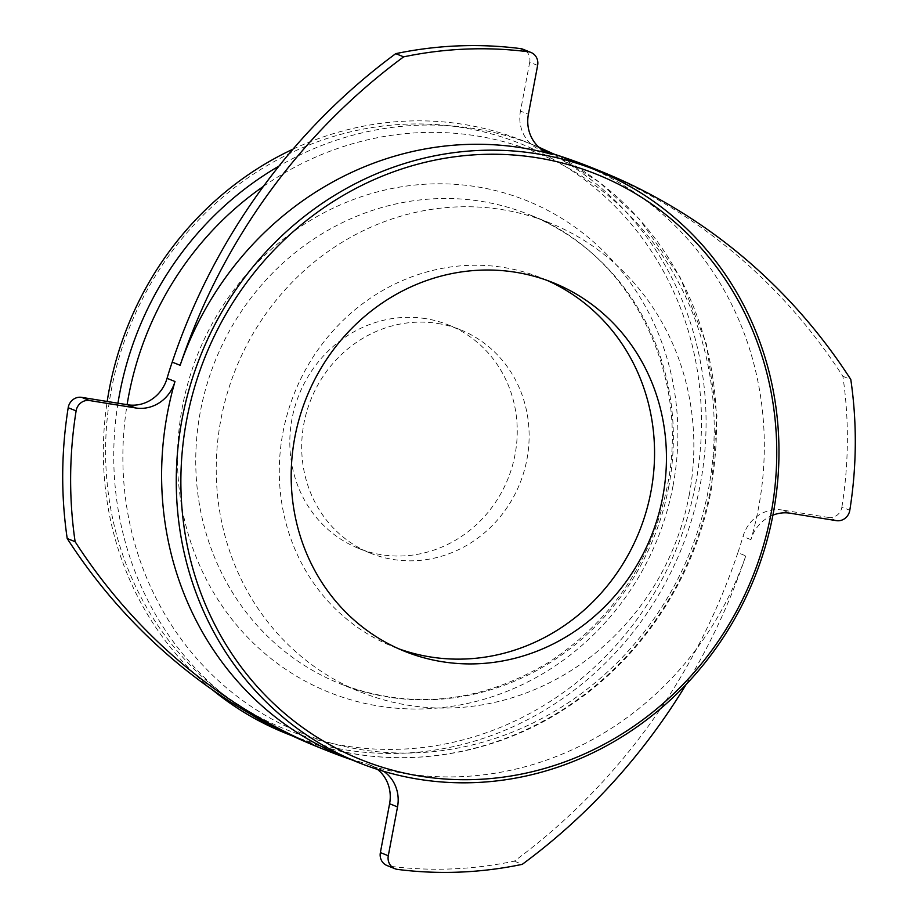 <?xml version="1.0" encoding="UTF-8"?>
<svg xmlns="http://www.w3.org/2000/svg" width="918" height="918" viewBox="0 0 918 918"><rect width="100%" height="100%" fill="white"/><g stroke="black" fill="none" stroke-linecap="round" stroke-linejoin="round"><path stroke-width="0.69" stroke-dasharray="4.59 3.44" d="M437.714 323.457A120.43 112.593 -68.1 0 1 460.366 329.746A120.43 112.593 -68.1 0 1 519.875 483.488A120.43 112.593 -68.1 0 1 370.459 553.187A120.43 112.593 -68.1 0 1 306.841 411.321A120.43 112.593 -68.1 0 1 437.714 323.457M425.826 318.672A120.43 112.593 111.9 0 0 294.953 406.536A120.43 112.593 111.9 0 0 358.582 548.402A120.43 112.593 111.9 0 0 507.987 478.714A120.43 112.593 111.9 0 0 448.477 324.961A120.43 112.593 111.9 0 0 425.826 318.672M546.99 280.346A198.701 185.792 111.9 0 0 541.092 277.844A198.701 185.792 111.9 0 0 503.718 267.471A198.701 185.792 111.9 0 0 287.77 412.446A198.701 185.792 111.9 0 0 392.755 646.524A198.701 185.792 111.9 0 0 398.745 648.808M836.367 520.644L828.438 517.454A12.037 11.257 111.9 0 0 841.886 507.092L849.804 510.282M592.11 167.799A602.128 562.986 -68.1 0 1 842.873 376.3A415.475 388.463 -68.1 0 1 841.886 507.092M842.873 376.3L850.791 379.478M828.438 517.454L782.297 510.029L790.226 513.219M383.678 771.315A36.123 33.782 111.9 0 0 377.55 768.022A36.123 33.782 111.9 0 0 374.131 766.874A319.131 298.384 111.9 0 0 745.783 555.883L737.865 552.705A319.131 298.384 111.9 0 0 743.006 536.491A36.123 33.782 -68.1 0 1 782.297 510.029M737.865 552.705A602.128 562.986 -68.1 0 1 514.332 861.153A415.475 388.463 -68.1 0 1 389.622 866.213L397.551 869.403M387.029 865.536A12.037 11.257 111.9 0 0 389.622 866.213M343.848 756.661A319.131 298.384 111.9 0 0 358.904 762.215L350.974 759.025A319.131 298.384 111.9 0 0 366.202 763.684A36.123 33.782 -68.1 0 1 369.633 764.843A36.123 33.782 -68.1 0 1 377.493 769.41M350.974 759.025A602.128 562.986 -68.1 0 1 317.961 747.011M537.627 65.43L529.709 62.24A12.037 11.257 111.9 0 0 523.053 49.274M529.709 62.24L520.472 111.078L528.401 114.268M544.546 151.309A319.131 298.384 111.9 0 0 543.869 151.126A36.123 33.782 -68.1 0 1 540.45 149.978A36.123 33.782 -68.1 0 1 520.472 111.078M689.211 495.066A252.898 236.454 111.9 0 0 549.434 222.787A252.898 236.454 111.9 0 0 235.674 369.151A252.898 236.454 111.9 0 0 360.636 692.023A252.898 236.454 111.9 0 0 689.211 495.066M514.332 861.153L522.25 864.343M772.922 515.147A36.123 33.782 111.9 0 0 750.935 539.669A319.131 298.384 111.9 0 0 758.475 508.113A319.131 298.384 111.9 0 0 582.081 164.529M745.783 555.883A602.128 562.986 -68.1 0 1 686.125 684.461M358.904 762.215A602.128 562.986 -68.1 0 1 351.514 759.748M695.695 483.671A315.517 295.011 111.9 0 0 308.035 145.423A315.517 295.011 111.9 0 0 206.848 680.949A315.517 295.011 111.9 0 0 695.695 483.671M293.014 149.152A319.131 298.384 -68.1 0 1 523.834 141.097A319.131 298.384 -68.1 0 1 700.227 484.681A319.131 298.384 -68.1 0 1 285.601 733.218M212.207 689.67A319.131 298.384 -68.1 0 1 107.188 401.464M374.131 766.874L366.202 763.684M750.935 539.669L743.006 536.491M545.097 151.619L543.869 151.126M292.394 735.926A319.131 298.384 111.9 0 0 295.986 737.406A319.131 298.384 111.9 0 0 710.624 488.869A319.131 298.384 111.9 0 0 534.23 145.273A319.131 298.384 111.9 0 0 278.98 166.089M117.963 403.197A319.131 298.384 111.9 0 0 251.337 714.583M673.02 485.851A264.935 247.711 111.9 0 0 347.509 201.834A264.935 247.711 111.9 0 0 262.537 651.516A264.935 247.711 111.9 0 0 673.02 485.851M668.729 486.827A252.898 236.454 -68.1 0 1 340.222 683.807A252.898 236.454 -68.1 0 1 215.156 360.969A252.898 236.454 -68.1 0 1 528.883 214.525A252.898 236.454 -68.1 0 1 668.729 486.827M263.432 186.365A313.107 292.75 -68.1 0 1 587.428 180.008A313.107 292.75 -68.1 0 1 708.478 489.351A313.107 292.75 -68.1 0 1 364.607 750.167A313.107 292.75 -68.1 0 1 127.097 404.666M358.582 548.402L370.459 553.187M448.477 324.961L460.366 329.746M552.98 282.629L541.092 277.844M404.643 651.31L392.755 646.524M369.633 764.843L377.55 768.022M540.45 149.978L548.367 153.157M292.865 736.144L295.986 737.406C383.024 773.151 487.756 761.079 568.976 706.149C642.072 657.931 695.144 577.02 711.301 489.305L716.947 415.888L706.321 343.825L679.963 276.995L639.284 219L599.569 182.395L553.91 154.086M523.834 141.097L538.855 147.19M549.434 222.787L528.952 214.548C629.209 252.542 690.852 371.974 667.363 485.943C651.482 562.068 611.813 620.947 548.333 662.566C480.16 703.28 410.759 710.36 340.153 683.784L360.636 692.023"/><path stroke-width="1.38" d="M398.745 648.808A198.701 185.792 111.9 0 0 639.284 531.533A198.701 185.792 111.9 0 0 546.99 280.346M515.606 272.256A198.701 185.792 -68.1 0 1 552.98 282.629A198.701 185.792 -68.1 0 1 651.172 536.319A198.701 185.792 -68.1 0 1 404.643 651.31A198.701 185.792 -68.1 0 1 299.658 417.231A198.701 185.792 -68.1 0 1 515.606 272.256M596.746 170.427A319.131 298.384 111.9 0 0 200.801 355.117A319.131 298.384 111.9 0 0 358.502 762.56A319.131 298.384 111.9 0 0 773.128 514.011A319.131 298.384 111.9 0 0 596.746 170.427L582.081 164.529A319.131 298.384 111.9 0 0 567.026 158.975A602.128 562.986 -68.1 0 1 600.039 170.989A602.128 562.986 -68.1 0 1 850.791 379.478A415.475 388.463 -68.1 0 1 849.804 510.282A12.037 11.257 -68.1 0 1 836.367 520.644L790.226 513.219A36.123 33.782 111.9 0 0 772.922 515.147M388.291 855.76L380.373 852.57A12.037 11.257 111.9 0 0 387.029 865.536L394.947 868.726A12.037 11.257 -68.1 0 1 388.291 855.76L397.528 806.922A36.123 33.782 111.9 0 0 383.678 771.315M380.373 852.57L389.599 803.732L397.528 806.922M377.493 769.41A36.123 33.782 -68.1 0 1 389.599 803.732M351.514 759.748A602.128 562.986 -68.1 0 1 325.89 750.201L317.961 747.011A602.128 562.986 -68.1 0 1 67.209 538.522A415.475 388.463 -68.1 0 1 68.196 407.718L76.114 410.908A12.037 11.257 -68.1 0 1 89.562 400.546L135.703 407.971A36.123 33.782 111.9 0 0 174.994 381.509A319.131 298.384 111.9 0 0 343.848 756.661L358.502 762.56M89.562 400.546L81.633 397.356A12.037 11.257 111.9 0 0 68.196 407.718M81.633 397.356L127.774 404.781L135.703 407.971M180.135 365.295A602.128 562.986 -68.1 0 1 403.668 56.847A415.475 388.463 -68.1 0 1 528.378 51.787A12.037 11.257 -68.1 0 1 530.971 52.464A12.037 11.257 -68.1 0 1 537.627 65.43L528.401 114.268A36.123 33.782 111.9 0 0 548.367 153.157A36.123 33.782 111.9 0 0 551.798 154.316A319.131 298.384 111.9 0 0 180.135 365.295L172.217 362.117A319.131 298.384 111.9 0 0 167.065 378.331A36.123 33.782 -68.1 0 1 127.774 404.781M172.217 362.117A602.128 562.986 -68.1 0 1 395.75 53.657A415.475 388.463 -68.1 0 1 520.449 48.597L528.378 51.787M530.971 52.464L523.053 49.274A12.037 11.257 111.9 0 0 520.449 48.597M567.026 158.975L559.096 155.785A319.131 298.384 111.9 0 0 544.546 151.309M559.096 155.785A602.128 562.986 -68.1 0 1 592.11 167.799L600.039 170.989M67.209 538.522L75.127 541.7A415.475 388.463 -68.1 0 1 76.114 410.908M686.125 684.461A602.128 562.986 -68.1 0 1 522.25 864.343A415.475 388.463 -68.1 0 1 397.551 869.403A12.037 11.257 -68.1 0 1 394.947 868.726M325.89 750.201A602.128 562.986 -68.1 0 1 75.127 541.7M395.75 53.657L403.668 56.847M770.982 513.954A315.517 295.011 -68.1 0 1 282.136 711.243A315.517 295.011 -68.1 0 1 383.322 175.717A315.517 295.011 -68.1 0 1 770.982 513.954M292.865 736.144L285.601 733.218A319.131 298.384 -68.1 0 1 212.207 689.67M107.188 401.464A319.131 298.384 -68.1 0 1 293.014 149.152M551.798 154.316L545.097 151.619M174.994 381.509L167.065 378.331M278.98 166.089A319.131 298.384 111.9 0 0 117.963 403.197M251.337 714.583A319.131 298.384 111.9 0 0 292.394 735.926M127.097 404.666A313.107 292.75 -68.1 0 1 263.432 186.365M538.855 147.19L553.91 154.086"/></g></svg>
